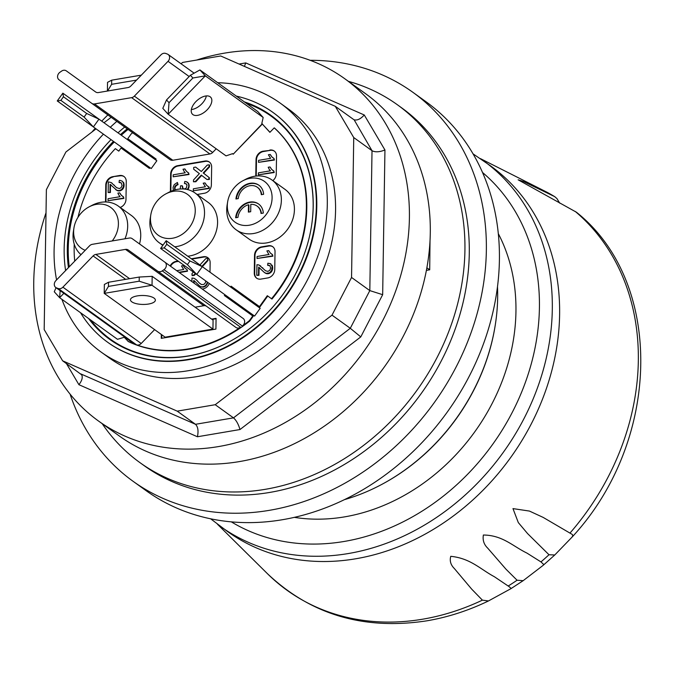 <?xml version="1.0" encoding="UTF-8"?>
<svg xmlns="http://www.w3.org/2000/svg" width="675" height="675" viewBox="0 0 675 675"><rect width="100%" height="100%" fill="white"/><g stroke="black" fill="none" stroke-linecap="round" stroke-linejoin="round"><path stroke-width="1.01" d="M246.308 103.292A137.447 113.948 125.7 0 1 313.149 206.862A137.447 113.948 125.7 0 1 311.403 226.716M228.243 342.343A137.447 113.948 125.7 0 1 90.517 319.899M69.247 266.811A137.447 113.948 125.7 0 1 68.242 248.375A137.447 113.948 125.7 0 1 114.269 141.961M121.289 135.203A137.447 113.948 125.7 0 1 128.039 129.431M56.059 287.702L54.262 291.769L59.636 297.683L117.501 339.306L124.774 337.129M149.985 167.645L149.42 168.421L121.044 148.011L118.8 151.124L115.779 148.947M149.42 168.421L121.475 148.323M128.191 138.991L156.136 159.089L155.579 159.865M233.246 154.145L262.246 123.778L261.841 123.331M269.958 132.266L262.347 124.057L233.17 154.229L232.63 153.638L226.041 155.874L168.176 114.252L205.31 75.862L263.174 117.475L261.807 123.466L262.246 123.778M230.538 286.968L231.095 286.192L259.478 306.602L267.308 295.709L271.974 299.059A130.334 108.051 -54.3 0 0 274.657 128.166L274.227 127.853L269.882 132.342L262.347 124.057M259.478 306.602L259.917 306.914L267.747 296.021M230.977 287.28L231.533 286.504M224.817 295.836L225.374 295.059M124.993 337.281L124.63 337.66L128.334 341.567A130.334 108.051 -54.3 0 0 249.801 320.971L253.201 316.254L224.378 295.523L224.944 294.747M217.704 82.721A153.335 127.119 125.7 0 1 280.226 103.132A153.335 127.119 125.7 0 1 327.299 204.466A153.335 127.119 125.7 0 1 188.468 370.685A153.335 127.119 125.7 0 1 101.166 352.105A153.335 127.119 125.7 0 1 61.923 299.329M56.582 279.906A153.335 127.119 125.7 0 1 103.41 134.156M110.287 127.288A153.335 127.119 125.7 0 1 116.842 121.382M107.831 342.377A141.547 117.349 -54.3 0 0 108.051 342.537A141.547 117.349 -54.3 0 0 188.62 359.691A141.547 117.349 -54.3 0 0 308.483 252.703A141.547 117.349 -54.3 0 0 273.341 112.708A141.547 117.349 -54.3 0 0 273.122 112.548M212.085 319.418L216.076 318.743M161.705 338.276L161.764 334.766M139.185 281.197L108.447 286.411L108.515 282.26L104.363 284.437L104.22 293.38L165.13 337.188L212.946 329.079L213.081 320.144L152.179 276.337L139.252 277.045L139.185 281.197L152.035 285.272L212.946 329.079M142.315 295.481A12.462 4.48 -179.1 0 0 143.665 295.507M211.646 319.106L216.076 318.355L215.907 329.088L161.266 338.344L161.325 334.454M132.663 132.756A130.334 108.051 -54.3 0 0 131.153 133.954L127.761 138.679L156.136 159.089M61.644 71.078A130.334 108.051 -54.3 0 0 59.915 72.284A4.792 3.974 -54.3 0 0 59.029 79.802L91.775 103.351A4.792 3.974 -54.3 0 0 94.5 103.933L131.6 97.647A4.792 3.974 -54.3 0 0 134.359 96.137L168.024 61.324A4.792 3.974 -54.3 0 0 168.134 54.473A4.792 3.974 -54.3 0 0 167.366 54.067A130.334 108.051 -54.3 0 0 165.67 53.435A4.792 3.974 -54.3 0 0 161.004 54.802L130.798 86.037A4.792 3.974 125.7 0 1 128.039 87.547L98.398 92.568A4.792 3.974 125.7 0 1 95.673 91.986L66.285 70.858A4.792 3.974 -54.3 0 0 61.644 71.078M98.972 119.154L62.851 93.175L57.257 100.955L151.242 168.556L156.836 160.768L98.972 119.154L86.67 113.467L84.08 117.079L93.378 126.934L98.972 119.154M118.8 151.124L115.341 148.635A130.334 108.051 -54.3 0 0 77.971 217.333M74.225 244.122A130.334 108.051 -54.3 0 0 74.722 261.149M60.151 290.647L59.636 297.683L63.863 293.321M107.561 91.015L111.62 84.316L111.687 80.173L107.536 82.35L107.401 91.041M108.447 286.411L104.22 293.38L152.035 285.272L152.179 276.337M137.261 295.903A12.462 4.48 0.9 0 1 155.377 300.164A12.462 4.48 0.9 0 1 142.847 304.442A12.462 4.48 0.9 0 1 130.461 299.767A12.462 4.48 0.9 0 1 137.261 295.903M187.414 264.6L196.72 274.447L254.585 316.069L260.179 308.289L166.193 240.688L160.599 248.468L196.72 274.447L202.314 266.667L190.012 260.989L187.414 264.6L164.194 247.894L166.793 244.282L166.193 240.688M271.536 298.747A130.334 108.051 -54.3 0 0 274.227 127.853M233.069 153.951L232.63 153.638M210.161 96.778A12.462 6.86 -42.3 0 1 210.76 97.318A12.462 6.86 -42.3 0 1 206.153 110.776A12.462 6.86 -42.3 0 1 192.316 114.075A12.462 6.86 -42.3 0 1 196.391 101.115A12.462 6.86 -42.3 0 1 210.161 96.778M263.174 117.475L257.791 111.552L199.935 69.938L190.392 75.254L192.89 77.996L205.31 75.862L199.935 69.938M191.354 109.544A12.462 6.86 137.7 0 0 206.339 95.926M111.687 80.173L141.328 75.144M136.544 80.097L111.62 84.316M108.515 282.26L139.252 277.045M102.195 423.681A220.421 182.739 -54.3 0 0 139.868 462.577A220.421 182.739 -54.3 0 0 416.922 390.327A220.421 182.739 -54.3 0 0 397.271 104.684A220.421 182.739 -54.3 0 0 348.41 81.346M397.271 104.684L401.625 107.814A220.421 182.739 125.7 0 1 421.276 393.457A220.421 182.739 125.7 0 1 144.222 465.708L139.868 462.577M96.061 128.866L65.914 151.985L46.381 189.667L44.179 329.569L62.632 360.813L177.221 411.151L215.215 404.713L332.007 315.149L351.548 277.467L353.742 137.557L335.289 106.321L220.7 55.974L182.706 62.421L180.993 63.728M111.156 117.29L104.001 122.774M280.226 103.132L288.495 109.08A153.335 127.119 125.7 0 1 326.565 260.727A153.335 127.119 125.7 0 1 196.737 376.633A153.335 127.119 125.7 0 1 109.434 358.054L101.166 352.105M244.409 66.395L245.751 62.918L239.077 64.049M66.403 363.521L78.907 384.691C81.953 380.751 82.898 377.477 81.726 374.853L62.632 360.813M78.907 384.691L197.421 436.759C198.627 430.912 197.986 426.76 195.497 424.297L80.907 373.95M197.421 436.759L239.988 429.536C238.427 424.162 236.258 420.272 233.491 417.859L195.497 424.297L177.221 411.151M239.988 429.536L360.779 336.901L350.283 328.286L233.491 417.859L215.215 404.713M360.779 336.901L382.666 294.688L369.816 290.604L350.283 328.286L332.007 315.149M382.666 294.688L384.944 149.985C379.485 152.128 375.173 152.364 372.018 150.702L369.816 290.604L351.548 277.467M384.944 149.985L364.264 114.986C360.551 119.045 357.168 120.639 354.113 119.77L372.018 150.702L353.742 137.557M335.289 106.321L353.565 119.458M196.661 60.05A210.836 174.791 125.7 0 1 344.689 78.671A210.836 174.791 125.7 0 1 363.488 351.894A210.836 174.791 125.7 0 1 98.483 421.006A210.836 174.791 125.7 0 1 33.75 281.677A210.836 174.791 125.7 0 1 46.01 212.828M92.053 131.937A210.836 174.791 125.7 0 1 95.226 128.267M101.739 121.146A210.836 174.791 125.7 0 1 107.865 114.927M98.483 421.006L119.365 436.025A210.836 174.791 -54.3 0 0 384.37 366.913A210.836 174.791 -54.3 0 0 365.572 93.69L344.689 78.671M192.89 77.996L169.02 102.684L166.523 99.934L190.392 75.254M166.523 99.934L162.802 108.338L168.176 114.252L169.02 102.684M160.599 248.468L164.194 247.894M166.793 244.282L190.012 260.989M84.08 117.079L60.86 100.381L63.45 96.77L86.67 113.467M57.257 100.955L60.86 100.381M63.45 96.77L62.851 93.175M193.7 167.417L193.666 169.214L199.37 173.618L193.497 179.98L193.472 181.778L195.404 181.448L201.268 175.087L206.972 179.491L208.896 179.162L208.929 177.365L203.226 172.96L209.098 166.598L209.123 164.801L207.2 165.13L201.327 171.492L195.623 167.088L193.7 167.417M201.336 171.484L195.623 167.088M209.098 166.598L209.528 166.911L209.562 165.113L209.123 164.801M209.528 166.911L203.664 173.273L203.226 172.96M203.664 173.273L208.929 177.365M209.36 177.677L209.334 179.474L208.896 179.162M209.334 179.474L206.972 179.491M201.69 175.407L195.834 181.761L195.404 181.448M195.834 181.761L193.472 181.778M187.245 182.14L188.62 183.541L186.545 181.752L184.79 181.423L184.427 183.457L185.853 183.676L187.017 184.967L186.334 188.013L184.705 188.924L183.355 188.772L182.545 187.852L182.216 185.76L180.554 185.828L180.25 188.992M188.148 182.874L187.709 182.562M188.62 183.541L188.941 184.326L188.502 184.013L188.19 183.229M188.941 184.326L189.101 185.228L188.502 184.013M189.101 185.228L189.135 185.895L188.696 185.583L188.671 184.916M189.135 185.895L189.034 186.874L188.696 185.583M189.034 186.874L188.789 187.819L188.603 186.562M188.789 187.819L188.553 188.409L188.359 187.507M188.553 188.409L188.038 189.312L187.599 189L188.123 188.097M187.178 189.489L187.599 189M178.057 184.714L176.614 184.866L178.057 184.714L177.398 182.478L174.251 184.604L173.078 187.321L173.323 190.401M177.618 184.402L177.398 182.478M177.053 185.178L176.259 185.726L175.821 185.414L176.614 184.866M176.259 185.726L175.728 186.266L175.297 185.954L175.821 185.414M175.728 186.266L175.238 187.127L174.808 186.806L175.297 185.954M175.238 187.127L175.011 188.063L174.572 187.751L174.808 186.806M175.011 188.063L174.572 187.751M174.985 188.384L175.095 189.295L174.656 188.983L174.547 188.072M175.095 189.295L175.314 189.81M175.129 189.852L174.656 188.983M182.191 186.081L182.621 186.393L182.216 185.76M182.621 186.393L182.706 187.329L182.267 187.017M182.706 187.329L182.976 188.165L182.545 187.852M182.976 188.165L183.212 188.561L182.773 188.249M186.562 184.165L185.853 183.676M186.283 183.997L185.001 183.473M185.439 183.786L184.427 183.457M205.386 186.764L193.362 188.806L193.328 190.78L208.761 188.165L208.778 186.891L206.752 185.482L204.989 182.891L203.175 183.203L205.386 186.764M205.411 183.701L204.989 182.891M205.85 184.013L205.875 184.435M206.828 185.406L207.183 185.794L206.752 185.482M207.183 185.794L207.849 186.393M208.761 188.165L209.191 188.477L209.216 187.203L208.778 186.891M209.191 188.477L193.328 190.78M270.608 158.321L258.584 160.355L258.55 162.338L273.974 159.722L273.999 158.448L271.966 157.03L270.211 154.448L268.388 154.752L270.608 158.321M270.633 155.258L270.211 154.448M271.063 155.571L271.097 155.993M272.05 156.963L272.405 157.343L271.966 157.03M272.405 157.343L273.071 157.95M273.974 159.722L274.413 160.034L273.999 158.448M274.413 160.034L258.55 162.338M184.165 171.492L185.22 172.792L173.205 174.825L173.171 176.808L188.595 174.192L188.62 172.918L186.587 171.509L184.832 168.919L183.009 169.231L184.165 171.492M185.254 169.729L184.832 168.919M185.684 170.041L185.718 170.463M186.671 171.433L187.026 171.821L186.587 171.509M187.026 171.821L187.692 172.42M188.595 174.192L189.034 174.504L188.62 172.918M189.034 174.504L173.171 176.808M269.35 169.526L270.405 170.817L258.382 172.859L258.356 174.833L273.78 172.218L273.797 170.952L271.772 169.535L270.008 166.953L268.194 167.257L269.35 169.526M270.43 167.754L270.008 166.953M270.869 168.067L270.903 168.488M271.848 169.467L272.211 169.847L271.772 169.535M272.211 169.847L272.869 170.454M273.78 172.218L274.219 172.538L273.797 170.952M274.219 172.538L258.356 174.833M268.566 253.901L269.089 254.467L257.074 256.508L257.04 258.483L272.464 255.867L272.489 254.602L270.456 253.184L268.701 250.602L266.878 250.906L268.566 253.901M269.123 251.404L268.701 250.602M270.54 253.117L270.894 253.496L270.456 253.184M270.894 253.496L271.561 254.104M272.464 255.867L272.902 256.188L272.489 254.602M272.902 256.188L257.04 258.483M118.808 195.041L120.074 196.687L108.051 198.72L108.025 200.703L123.449 198.087L123.466 196.813L121.441 195.404L119.678 192.814L117.863 193.126L118.808 195.041M120.099 193.624L119.678 192.814M120.538 193.936L120.563 194.358M121.517 195.328L121.88 195.716L121.441 195.404M121.88 195.716L122.538 196.315M123.449 198.087L123.888 198.399L123.466 196.813M123.888 198.399L108.025 200.703M187.515 271.207L187.102 269.629L187.515 271.207L179.364 272.59M178.926 272.278L187.076 270.894M184.165 266.743L183.313 265.629L181.491 265.933L183.701 269.494L176.707 270.683M183.735 266.431L183.313 265.629M184.629 267.477L184.199 267.165M185.153 268.144L184.714 267.832M185.507 268.523L186.173 269.131M187.102 269.629L185.068 268.211M258.972 264.971L256.939 264.71L256.778 275.332L258.533 275.037L258.652 267.148L264.212 272.354L266.077 273.341L269.485 272.843L271.578 270.574L272.152 266.482L270.439 263.672L267.865 263.216L267.637 265.283L269.89 265.764L270.667 267.907L269.873 270.236L267.958 271.392L265.638 270.81L258.972 264.971M260.769 266.119L260.221 265.68M262.448 267.637L263.25 268.684M264.997 270.295L265.562 270.751M269.992 265.882L269.224 265.376M269.654 265.688L268.397 265.224M268.836 265.537L267.637 265.283M271.063 264.127L270.439 263.672M272.059 265.165L272.388 265.908L271.949 265.596M272.388 265.908L272.59 266.794L272.152 266.482M272.59 266.794L272.666 267.806L272.236 267.494M272.666 267.806L272.227 267.688M272.666 268L272.573 269.047L272.143 268.734M272.573 269.047L272.363 270.008L271.932 269.696M272.363 270.008L272.008 270.886L271.578 270.574M272.008 270.886L271.527 271.679L271.097 271.367M271.527 271.679L270.945 271.561M271.384 271.873L270.683 272.607L270.253 272.295M270.683 272.607L269.485 272.843M269.924 273.156L268.633 273.24M269.072 273.552L267.882 273.434M268.321 273.746L266.996 273.485M267.427 273.797L266.127 273.35M266.558 273.662L266.077 273.341M266.507 273.653L265.351 273.054M265.79 273.375L264.592 272.624M265.03 272.936L264.212 272.354M259.394 267.612L258.652 267.148M259.09 267.46L258.964 275.349L258.533 275.037M258.964 275.349L256.778 275.332M120.268 180.411L119.298 180.402L119.07 182.469L121.314 182.95L122.048 185.667L121.036 187.709L119.382 188.57L116.564 187.625L111.156 182.537L108.321 181.887L108.152 192.527L109.957 192.215L110.084 184.326L116.783 190.249L119.315 190.612L121.677 189.472L123.356 186.874L123.584 183.659L122.487 181.313L120.268 180.411M123.483 182.343L123.812 183.102L123.382 182.79M123.812 183.102L124.014 183.971L123.584 183.659M124.014 183.971L124.099 184.984L123.66 184.672M124.099 184.984L123.66 184.874M124.09 185.186L124.006 186.232L123.567 185.92M124.006 186.232L123.795 187.194L123.356 186.874M123.795 187.194L123.432 188.072L123.002 187.76M123.432 188.072L122.96 188.865L122.521 188.544M122.96 188.865L122.377 188.747M122.808 189.059L122.116 189.785L121.677 189.472M122.116 189.785L120.918 190.038M121.348 190.35L120.057 190.418M120.496 190.73L119.315 190.612M119.745 190.924L118.42 190.662M118.859 190.974L117.551 190.527M117.99 190.839L117.501 190.527M117.939 190.839L116.783 190.249M117.214 190.561L116.024 189.802M116.454 190.114L115.644 189.54M111.13 185.018L110.388 184.486M110.827 184.798L110.084 184.326M110.514 184.638L110.396 192.535L109.957 192.215M110.396 192.535L108.152 192.527M112.202 183.305L111.645 182.857M113.881 184.815L114.674 185.87M116.429 187.473L116.986 187.928M121.416 183.068L120.648 182.554M121.087 182.866L119.821 182.41M120.26 182.722L119.07 182.469M207.647 282.31L207.217 281.998M207.647 282.369L207.436 283.34L207.208 282.057M207.436 283.34L207.073 284.209L206.997 283.027M207.073 284.209L206.601 285.01L206.162 284.698L206.643 283.897M206.601 285.01L206.162 284.698M206.449 285.196L205.757 285.93L205.318 285.618L206.018 284.884M205.757 285.93L204.989 286.487L204.559 286.175L205.318 285.618M204.989 286.487L203.698 286.563L204.559 286.175M204.137 286.875L203.386 287.069L202.956 286.757L203.698 286.563M203.386 287.069L202.5 287.128L202.061 286.808L202.956 286.757M202.5 287.128L202.061 286.808M201.631 286.993L201.192 286.673M201.58 286.976L201.142 286.664M200.855 286.698L200.424 286.386M200.095 286.259L199.665 285.947M194.468 280.935L199.285 285.677M194.155 280.783L194.122 283.205M193.683 282.892L193.725 280.471M196.273 279.754L194.037 278.294L191.962 278.041L191.903 281.61M195.843 279.442L195.286 279.003M196.881 280.302L196.442 279.99M197.522 280.96L197.083 280.648M198.754 282.327L198.315 282.015M199.446 283.036L199.007 282.724M200.07 283.618L200.627 284.082M205.698 280.91L205.428 282.741L203.909 284.42L201.623 284.588L199.631 283.306M195.784 273.78L194.366 275.316L193.928 275.003L195.345 273.459M194.366 275.316L192.434 275.645L192.004 275.324L193.928 275.003M193.396 272.059L192.029 273.535L192.004 275.324M197.556 263.25L193.978 260.677M197.125 262.938L194.155 260.643M201.893 266.363L207.63 260.153L208.06 260.466L207.655 258.356L205.723 258.685L199.935 264.963M207.63 260.153L207.655 258.356M208.06 260.466L202.331 266.676M208.001 257.825A7.67 6.353 -54.3 0 0 203.858 257.048L191.784 259.099M170.564 266.262A7.67 6.353 -54.3 0 1 176.538 261.681L178.504 261.343M120.184 207.428A7.67 6.353 -54.3 0 0 125.98 199.412L126.267 181.524A7.67 6.353 -54.3 0 0 123.913 176.462A7.67 6.353 -54.3 0 0 119.543 175.525L119.981 175.846A7.67 6.353 -54.3 0 1 124.124 176.622M119.981 175.846L112.717 176.69L119.543 175.525M112.717 176.69A7.67 6.353 -54.3 0 0 105.772 185.001L106.211 185.313A7.67 6.353 -54.3 0 1 113.147 177.002M105.503 201.96L105.772 185.001M105.95 201.968L106.211 185.313M197.142 194.484L204.424 193.244A7.67 6.353 -54.3 0 0 211.359 184.933L211.646 167.054A7.67 6.353 -54.3 0 0 209.292 161.983A7.67 6.353 -54.3 0 0 204.922 161.055L205.36 161.367A7.67 6.353 -54.3 0 1 209.503 162.143M178.04 165.999L177.601 165.687A7.67 6.353 -54.3 0 0 170.657 173.998L171.096 174.31A7.67 6.353 -54.3 0 1 178.04 165.999L205.36 161.367M170.826 191.363L171.096 174.31M170.387 191.565L170.657 173.998M263.419 151.529L262.98 151.217A7.67 6.353 -54.3 0 0 256.044 159.528L256.475 159.84A7.67 6.353 -54.3 0 1 263.419 151.529L270.245 150.365A7.67 6.353 -54.3 0 1 274.387 151.149M262.98 151.217L270.245 150.365M256.222 176.04L256.475 159.84M272.835 180.63A7.67 6.353 -54.3 0 0 276.252 173.939L276.531 156.052A7.67 6.353 -54.3 0 0 274.177 150.989A7.67 6.353 -54.3 0 0 269.814 150.053M268.743 246.046L261.917 247.202A7.67 6.353 -54.3 0 0 254.973 255.521L254.694 273.4L254.256 273.088A7.67 6.353 -54.3 0 0 256.61 278.151A7.67 6.353 -54.3 0 0 260.972 279.087L267.806 277.923A7.67 6.353 -54.3 0 0 274.75 269.612L275.029 251.733A7.67 6.353 -54.3 0 0 272.675 246.662A7.67 6.353 -54.3 0 0 268.312 245.734L268.743 246.046A7.67 6.353 -54.3 0 1 272.886 246.822M261.917 247.202L261.478 246.89A7.67 6.353 -54.3 0 0 254.534 255.201L254.973 255.521M254.694 273.4A7.67 6.353 -54.3 0 0 256.829 278.302M254.256 273.088L254.534 255.201M202.238 289.043L202.913 288.925A7.67 6.353 -54.3 0 0 209.284 283.483M191.346 258.778L203.42 256.736A7.67 6.353 -54.3 0 1 207.79 257.664A7.67 6.353 -54.3 0 1 210.144 262.727L209.993 272.194M176.538 261.681L176.099 261.368A7.67 6.353 -54.3 0 0 170.125 265.95M176.099 261.368L178.065 261.031M255.783 176.091L256.044 159.528M261.478 246.89L268.312 245.734M177.601 165.687L204.922 161.055M249.801 320.971L249.37 320.659L252.762 315.934M154.609 329.619L141.202 343.491A4.792 3.974 125.7 0 1 136.536 344.849A130.334 108.051 -54.3 0 0 240.57 327.215A4.792 3.974 125.7 0 1 235.921 327.434L157.604 271.114A4.792 3.974 -54.3 0 0 162.253 270.894A130.334 108.051 -54.3 0 0 163.983 269.688A4.792 3.974 -54.3 0 0 164.869 262.162L243.177 318.49A4.792 3.974 125.7 0 1 242.291 326.008A130.334 108.051 -54.3 0 0 249.37 320.659M164.869 262.162L132.123 238.613A4.792 3.974 -54.3 0 0 129.398 238.03L92.298 244.325A4.792 3.974 -54.3 0 0 89.539 245.835L55.873 280.64A4.792 3.974 -54.3 0 0 55.763 287.491A4.792 3.974 -54.3 0 0 56.523 287.904A130.334 108.051 -54.3 0 0 58.227 288.529A4.792 3.974 -54.3 0 0 62.893 287.17L93.099 255.935A4.792 3.974 125.7 0 1 95.858 254.424L125.499 249.396A4.792 3.974 125.7 0 1 128.225 249.978L157.604 271.114M127.896 341.255A130.334 108.051 -54.3 0 0 134.84 344.225A4.792 3.974 125.7 0 1 134.08 343.82L55.763 287.491M263.613 194.29L261.309 194.687A13.002 10.775 -54.3 0 0 257.352 187.279A13.002 10.775 -54.3 0 0 245.565 187.346A13.002 10.775 -54.3 0 0 238.25 198.593L235.946 198.982A15.576 12.918 125.7 0 1 244.628 185.33A15.576 12.918 125.7 0 1 258.854 185.186A15.576 12.918 125.7 0 1 263.613 194.29M236.427 198.906A15.576 12.918 125.7 0 1 245.101 185.617A15.576 12.918 125.7 0 1 259.073 185.347M261.706 194.619A13.002 10.775 -54.3 0 0 257.791 187.591A13.002 10.775 -54.3 0 0 257.563 187.439M248.501 204.736A13.002 10.775 -54.3 0 0 237.954 217.367L235.651 217.755A15.576 12.918 125.7 0 1 244.333 204.103A15.576 12.918 125.7 0 1 258.559 203.968A15.576 12.918 125.7 0 1 263.317 213.072L261.014 213.46A13.002 10.775 -54.3 0 0 257.057 206.061A13.002 10.775 -54.3 0 0 250.805 204.348L250.695 211.722L248.383 212.11L248.501 204.736L248.94 205.048L248.83 212.034M261.411 213.393A13.002 10.775 -54.3 0 0 257.496 206.373A13.002 10.775 -54.3 0 0 257.276 206.213M236.132 217.679A15.576 12.918 125.7 0 1 244.806 204.39A15.576 12.918 125.7 0 1 258.778 204.12M216.211 148.795L212.676 152.457A4.792 3.974 125.7 0 1 209.908 153.968L172.817 160.253A4.792 3.974 125.7 0 1 170.083 159.68L91.775 103.351M174.69 246.805A30.67 25.422 -54.3 0 0 202.34 224.429A30.67 25.422 -54.3 0 0 195.117 193.025L208.17 202.407A30.67 25.422 125.7 0 1 215.781 232.74A30.67 25.422 125.7 0 1 189.81 255.918A30.67 25.422 125.7 0 1 187.743 256.188M124.959 238.781A30.67 25.422 -54.3 0 0 118.277 206.052L131.321 215.435A30.67 25.422 125.7 0 1 139.514 243.928M271.957 179.997L285.01 189.38A30.67 25.422 125.7 0 1 292.621 219.712A30.67 25.422 125.7 0 1 266.65 242.899A30.67 25.422 125.7 0 1 249.193 239.178L236.14 229.787A30.67 25.422 -54.3 0 0 274.691 219.738A30.67 25.422 -54.3 0 0 271.957 179.997A30.67 25.422 -54.3 0 0 245.641 179.314L242.806 180.799A25.135 20.841 125.7 0 1 271.848 194.172A25.135 20.841 125.7 0 1 249.328 225.214A25.135 20.841 125.7 0 1 227.306 205.563A25.135 20.841 125.7 0 1 227.635 201.901A25.135 20.841 125.7 0 1 242.806 180.799M95.673 91.986L66.285 70.858M206.533 306.298A4.792 3.974 -54.3 0 0 203.808 305.716L195.092 307.201M227.635 201.901L227.121 205.057A30.67 25.422 -54.3 0 0 226.724 209.528A30.67 25.422 -54.3 0 0 236.14 229.787M150.787 214.928A25.135 20.841 125.7 0 1 165.966 193.826A25.135 20.841 125.7 0 1 195.007 207.2A25.135 20.841 125.7 0 1 172.488 238.241A25.135 20.841 125.7 0 1 150.466 218.59A25.135 20.841 125.7 0 1 150.787 214.928L150.28 218.084A30.67 25.422 -54.3 0 0 149.884 222.547A30.67 25.422 -54.3 0 0 159.3 242.814A30.67 25.422 -54.3 0 0 163.097 244.991M195.117 193.025A30.67 25.422 -54.3 0 0 168.801 192.341L165.966 193.826M85.202 250.315A25.135 20.841 125.7 0 1 73.626 231.609A25.135 20.841 125.7 0 1 73.946 227.956L73.44 231.112A30.67 25.422 -54.3 0 0 73.043 235.575A30.67 25.422 -54.3 0 0 80.983 254.677M118.277 206.052A30.67 25.422 -54.3 0 0 91.96 205.369L89.125 206.854A25.135 20.841 125.7 0 1 114.986 211.84A25.135 20.841 125.7 0 1 112.21 240.95M73.946 227.956A25.135 20.841 125.7 0 1 89.125 206.854M210.617 518.788L227.475 531.487A225.214 186.713 -54.3 0 0 355.674 558.79A225.214 186.713 -54.3 0 0 546.387 388.564A225.214 186.713 -54.3 0 0 490.48 165.814L473.074 153.866M294.3 517.345A189.278 156.921 -54.3 0 0 515.945 311.681A189.278 156.921 -54.3 0 0 498.327 233.668M482.397 600.151L471.682 589.123L454.343 568.519C450.706 564.924 449.516 560.858 450.757 556.318C470.576 558.318 480.313 569.227 494.353 576.712L509.043 586.592L510.967 588.254L510.798 588.743L488.464 600.952L482.397 600.151A238.165 197.446 -54.3 0 1 422.677 619.194A238.165 197.446 -54.3 0 1 267.486 573.733C310.888 614.731 364.027 630.425 426.912 620.814C447.913 617.237 468.433 610.613 488.464 600.952M548.994 554.749L527.546 533.554L518.307 522.577L512.975 508.604L529.436 511.068L543.164 517.404L572.265 534.448L572.788 535.494L572.172 536.988L554.766 554.985L548.994 554.749A238.165 197.446 -54.3 0 1 540.953 561.912L543.603 564.376L543.164 565.338L523.159 580.677L517.075 580.23L505.938 569.152L487.721 548.151C483.958 544.548 482.507 540.169 483.376 535.022C502.639 535.191 512.814 546.244 526.905 553.07L540.953 561.912M572.172 536.988C660.968 441.231 664.799 282.58 576.45 212.237L518.138 179.803L523.665 181.6L554.622 196.602L556.9 198.518L559.727 203.158M547.045 192.274L512.392 174.741M124.698 127.035A141.547 117.349 -54.3 0 0 118.007 132.848M111.029 139.632A141.547 117.349 -54.3 0 0 65.602 270.582M80.519 312.702A141.547 117.349 -54.3 0 0 107.612 342.225A141.547 117.349 -54.3 0 0 285.525 295.827A141.547 117.349 -54.3 0 0 272.911 112.387A141.547 117.349 -54.3 0 0 236.301 96.095M68.453 267.629A138.004 114.412 125.7 0 1 67.314 248.147A138.004 114.412 125.7 0 1 113.451 141.37M120.471 134.62A138.004 114.412 125.7 0 1 127.212 128.841M244.375 101.9A138.004 114.412 125.7 0 1 311.428 226.555A138.004 114.412 125.7 0 1 228.099 342.411A138.004 114.412 125.7 0 1 88.585 318.507M497.5 286.748A190.232 157.714 125.7 0 1 495.197 325.468A190.232 157.714 125.7 0 1 380.337 485.173A190.232 157.714 125.7 0 1 344.36 499.669M310.163 60.303A239.591 198.627 125.7 0 1 412.813 92.256L425.866 101.638A239.591 198.627 125.7 0 1 447.23 412.121A239.591 198.627 125.7 0 1 146.087 490.657L133.034 481.267A239.591 198.627 125.7 0 1 70.082 394.116M412.813 92.256A239.591 198.627 125.7 0 1 434.177 402.739A239.591 198.627 125.7 0 1 133.034 481.267M430.017 241.102L429.697 269.814L426.414 270.371M429.697 269.814L426.887 267.789M495.197 325.468L495.112 326.017A189.278 156.921 125.7 0 1 380.827 484.912L380.337 485.173M364.264 114.986L245.751 62.918M262.938 268.169L262.507 267.857M114.37 185.355L113.932 185.034M198.011 281.5L197.572 281.188M203.42 256.736L203.858 257.048M242.291 326.008L163.983 269.688M240.57 327.215L162.253 270.894M136.536 344.849L58.227 288.529M134.84 344.225L56.523 287.904M189.16 76.528L168.024 61.324M212.676 152.457L134.359 96.137M209.908 153.968L131.6 97.647M172.817 160.253L94.5 103.933M203.808 305.716L125.499 249.396M129.592 278.682L95.858 254.424M125.66 279.349L93.099 255.935M141.202 343.491L62.893 287.17M220.168 526.23A225.214 186.713 -54.3 0 0 348.368 553.534A225.214 186.713 -54.3 0 0 539.08 383.307A225.214 186.713 -54.3 0 0 483.173 160.557M482.541 172.496A215.629 178.765 125.7 0 1 524.391 385.079A215.629 178.765 125.7 0 1 344.157 541.46A215.629 178.765 125.7 0 1 231.289 521.842M508.224 586.01A238.165 197.446 -54.3 0 0 517.075 580.23M570.206 532.811A238.165 197.446 -54.3 0 0 575.252 211.444M554.622 196.602A238.165 197.446 -54.3 0 0 546.767 192.122M257.352 187.279L257.791 187.591M257.057 206.061L257.496 206.373M194.13 73.17L168.134 54.473M162.835 245.354L159.3 242.814M217.443 524.222L267.486 573.733M480.398 158.608L515.405 176.259M510.806 588.743L523.159 580.677M546.902 192.198L555.002 196.813M554.766 554.985L543.164 565.338M273.341 112.708L272.911 112.387M108.051 342.537L107.612 342.225"/></g></svg>
